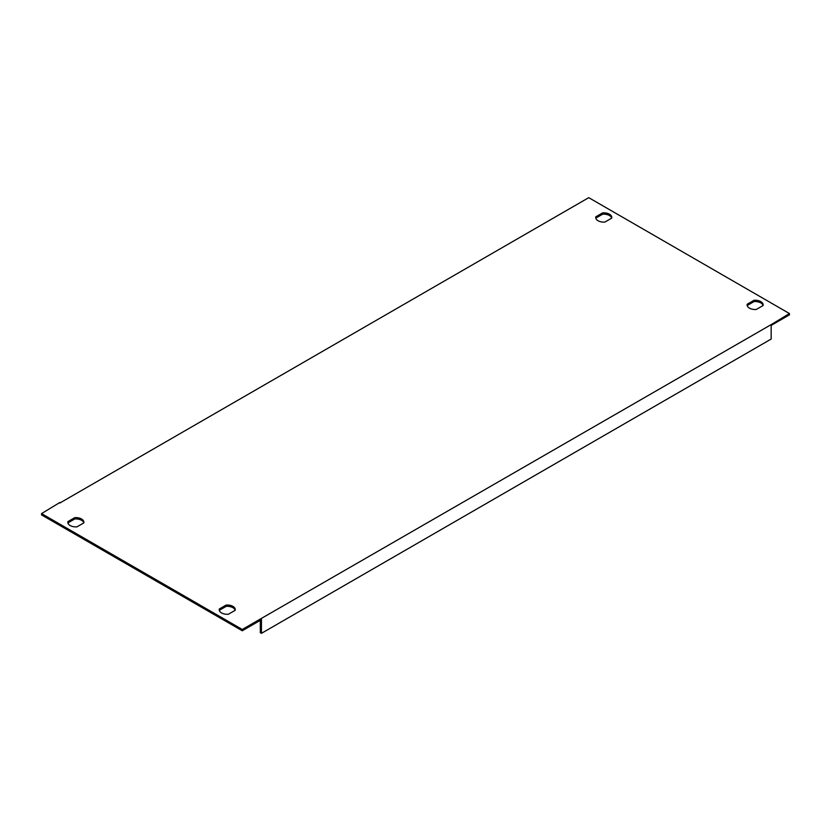 <?xml version="1.0" encoding="UTF-8"?>
<svg xmlns="http://www.w3.org/2000/svg" width="831" height="831" viewBox="0 0 831 831"><rect width="100%" height="100%" fill="white"/><g stroke="black" fill="none" stroke-linecap="round" stroke-linejoin="round"><path stroke-width="1.25" d="M771.168 325.409L789.45 314.856L789.45 313.547L588.743 197.664L59.832 503.035M41.55 513.589L41.55 514.898L242.257 630.771L260.996 619.957L260.996 618.648L242.257 629.462L41.55 513.589L59.832 502.506M260.996 618.648L771.168 324.62L771.168 339.048L261.443 633.336L260.311 632.671L260.311 620.352M789.45 313.547L771.168 324.62M756.272 309.464A8.03 4.633 180 0 1 747.111 304.884A8.03 4.633 180 0 1 747.194 304.229L753.997 300.292A8.03 4.633 180 0 1 763.17 304.884A8.03 4.633 180 0 1 763.087 305.538L756.272 309.464M77.003 526.844A8.03 4.633 180 0 1 67.83 522.252A8.03 4.633 180 0 1 67.913 521.598L74.728 517.661A8.03 4.633 180 0 1 83.889 522.252A8.03 4.633 180 0 1 83.806 522.907L77.003 526.844M228.38 614.244A8.03 4.633 180 0 1 219.218 609.653A8.03 4.633 180 0 1 219.301 608.998L226.115 605.061A8.03 4.633 180 0 1 235.277 609.653A8.03 4.633 180 0 1 235.194 610.307L228.38 614.244M604.885 222.064A8.03 4.633 180 0 1 595.723 217.483A8.03 4.633 180 0 1 595.806 216.818L602.62 212.892A8.03 4.633 180 0 1 611.782 217.483A8.03 4.633 180 0 1 611.699 218.138L604.885 222.064M763.087 305.538A8.03 4.633 0 0 0 753.997 301.601L747.194 305.538L747.194 304.229M83.806 522.907A8.03 4.633 0 0 0 74.728 518.98L67.913 522.907L67.913 521.598M235.194 610.307A8.03 4.633 0 0 0 226.115 606.381L219.301 610.307L219.301 608.998M611.699 218.138A8.03 4.633 0 0 0 602.62 214.201L595.806 218.138L595.806 216.818M261.443 633.336L261.443 618.908M242.257 630.771L242.257 629.462M753.997 300.292L753.997 301.601M74.728 517.661L74.728 518.98M226.115 605.061L226.115 606.381M602.62 212.892L602.62 214.201"/></g></svg>
